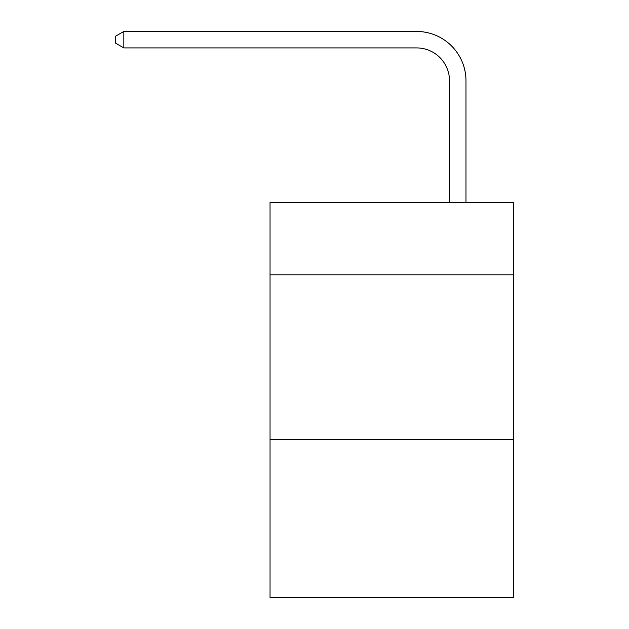 <?xml version="1.0" encoding="UTF-8"?>
<svg xmlns="http://www.w3.org/2000/svg" width="629" height="629" viewBox="0 0 629 629"><rect width="100%" height="100%" fill="white"/><g stroke="black" fill="none" stroke-linecap="round" stroke-linejoin="round"><path stroke-width="0.94" d="M513.736 274.818L513.736 202.365L270.045 202.365L270.045 274.818L513.736 274.818L513.736 597.55L270.045 597.55L270.045 274.818M513.736 439.474L270.045 439.474M449.523 202.365L449.523 80.85A32.928 32.928 132.7 0 0 416.587 47.914L123.827 47.914L115.264 42.976L115.264 36.388L123.827 31.45L416.587 31.45A49.4 49.4 -47.3 0 1 465.987 80.85L465.987 202.365M449.523 80.85A32.928 32.928 132.7 0 0 416.587 47.914A32.928 32.928 132.7 0 1 449.523 80.85A32.928 32.928 132.7 0 0 416.587 47.914A32.928 32.928 132.7 0 1 449.523 80.85A32.928 32.928 132.7 0 0 416.587 47.914A32.928 32.928 132.7 0 1 449.523 80.85A32.928 32.928 132.7 0 0 416.587 47.914A32.928 32.928 132.7 0 1 449.523 80.85A32.928 32.928 132.7 0 0 416.587 47.914A32.928 32.928 132.7 0 1 449.523 80.85A32.928 32.928 132.7 0 0 416.587 47.914A32.928 32.928 132.7 0 1 449.523 80.85A32.928 32.928 132.7 0 0 416.587 47.914A32.928 32.928 132.7 0 1 449.523 80.85A32.928 32.928 132.7 0 0 416.587 47.914A32.928 32.928 132.7 0 1 449.523 80.85A32.928 32.928 132.7 0 0 416.587 47.914A32.928 32.928 132.7 0 1 449.523 80.85A32.928 32.928 132.7 0 0 416.587 47.914A32.928 32.928 132.7 0 1 449.523 80.85A32.928 32.928 132.7 0 0 416.587 47.914A32.928 32.928 132.7 0 1 449.523 80.85A32.928 32.928 132.7 0 0 416.587 47.914A32.928 32.928 132.7 0 1 449.523 80.85M123.827 47.914L123.827 31.45L416.587 31.45"/></g></svg>
